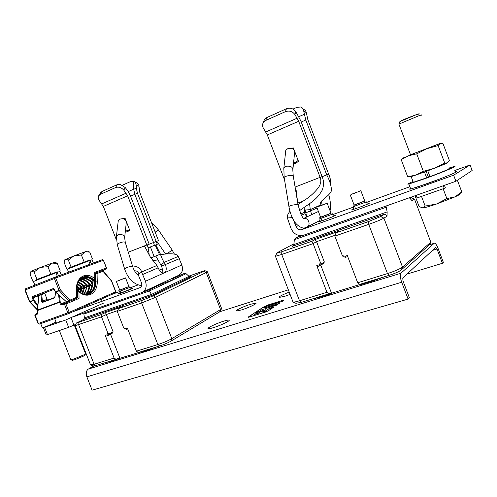<?xml version="1.0" encoding="UTF-8"?>
<svg xmlns="http://www.w3.org/2000/svg" width="497" height="497" viewBox="0 0 497 497"><rect width="100%" height="100%" fill="white"/><g stroke="black" fill="none" stroke-linecap="round" stroke-linejoin="round"><path stroke-width="0.75" d="M55.937 272.834L57.167 272.35L58.559 275.897M34.852 285.135L33.442 281.55L37.685 279.761L55.925 272.797L57.317 276.357M35.939 284.706L43.891 281.582M61.224 274.909L59.87 271.443L57.167 272.35M88.777 260.894L89.864 260.465L91.175 263.814M68.549 272.194L67.368 269.188L88.764 260.863L90.075 264.218M93.368 263L92.088 259.726L89.864 260.465M89.802 260.49L89.64 260.074L73.028 266.305L69.443 267.802L69.605 268.218M69.474 267.883L89.665 260.148M92.442 258.968L89.771 252.134L85.254 251.749L81.427 255.036L74.68 255.638L64.859 259.701L64.014 262.062L66.691 268.896M84.142 261.975L81.427 255.036M89.771 252.134L87.534 251.078L85.254 251.749M65.337 259.428L64.504 260.471M71.071 267.013L68.356 260.074L65.647 259.285M73.749 255.998L68.356 260.074M84.658 251.954L74.68 255.638M57.422 272.257L57.254 271.822L39.139 278.606L35.666 280.078L35.834 280.507M35.697 280.165L57.285 271.909M60.137 270.672L57.304 263.435L52.278 263.112L47.929 266.696L40.773 267.343L31.435 271.12L30.547 271.983M50.818 274.052L47.929 266.696M56.08 262.758L55.012 262.298L52.278 263.112M56.173 262.795L57.304 263.435M32.833 281.203L29.994 273.965L31.143 271.256M36.946 279.401L34.057 272.045L31.435 271.12M39.779 267.721L34.057 272.045M51.601 263.348L40.773 267.343M59.367 330.573L70.804 359.71L73.413 359.213L83.85 354.883L85.521 353.69M70.99 359.791L72.208 360.288L74.463 359.865L83.459 356.125L84.906 355.113L85.472 353.839M106.259 268.958L106.37 267.933L106.228 268.97L94.952 273.375M106.625 268.063L103.37 260.254L106.37 267.933L94.678 272.48L95.082 279.42M92.51 283.128L91.51 281.874M90.876 281.898L92.125 283.476L90.268 284.178C87.286 280.904 84.111 279.109 80.744 278.792M90.553 285.433L89.845 284.644C86.739 281.259 83.459 279.513 79.998 279.401M91.187 285.197L90.268 284.178L89.845 284.644M103.556 260.192L102.382 259.658L103.37 260.254L54.397 278.506L54.645 277.345L102.363 259.664M55.478 291.789L60.379 289.819L59.305 290.77L59.037 290.341L54.397 278.506L25.204 289.968L29.739 301.505L34.044 300.163L30.006 301.921L29.447 301.611L37.269 309.488M69.543 301.344L67.524 302.089L66.791 301.859L68.872 301.095L69.934 300.145L69.58 301.331L68.872 301.095L59.305 290.77L55.583 292.149L66.592 301.89L55.776 292.112L53.726 288.39L53.987 289.347L33.858 297.069L32.193 296.672L33.361 297.74L33.958 299.983M76.662 298.088L76.482 297.392L76.333 298.473L69.636 301.306M94.784 279.941L94.815 278.687L94.436 280.134C90.398 276.692 86.497 275.686 82.738 277.133L82.732 277.133M82.813 277.096C86.453 275.972 90.174 277.04 93.983 280.302L94.666 280.196L95.082 279.457M94.473 280.265L94.113 281.29C88.224 276.214 83.142 275.997 78.868 280.637M91.709 281.308L91.349 282.333C88.124 279.302 84.751 278.016 81.222 278.469M94.486 280.165L93.983 280.302M93.424 280.662L91.218 281.352C88.454 278.96 85.658 277.742 82.837 277.705M89.193 285.818L88.864 285.533M88.988 285.632L87.981 285.172M87.907 285.166L89.634 284.414M78.886 280.606C81.701 281.147 84.372 282.762 86.907 285.452L87.534 285.222M79.358 280.041C82.222 280.687 84.906 282.364 87.41 285.073M76.849 286.719L78.762 288.515L79.595 288.185L76.96 285.986M77.358 284.172L81.465 287.502L82.297 287.173L77.551 283.538M78.06 282.184L84.179 286.477L85.012 286.148L78.333 281.588M79.824 288.105L80.495 288.546L78.663 289.297M80.874 289.068L80.495 288.546M54.366 289.695L53.726 288.39L32.193 296.672L33.131 300.207L37.629 306.096M53.862 289.366L55.583 292.149M33.69 297.107L33.628 297.691L38.735 295.69M94.678 272.48L94.809 278.687C86.329 271.207 76.004 276.786 76.395 289.515L76.768 297.846L76.395 298.448L77.625 297.927L79.035 298.43L65.939 303.99L69.213 312.34L68.853 313.526L67.872 312.874L64.455 304.145L65.939 303.99L64.622 303.425L76.339 298.473M76.687 290.714L76.83 290.304L77.315 291.254L78.955 291.919L78.483 291.105L77.551 291.167L77.625 297.927L76.581 298.312M90.032 285.632L89.827 285.862C89.448 289.397 88.292 292.18 86.348 294.212M85.378 294.249C87.665 292.137 88.957 289.074 89.255 285.048L90.218 285.564M58.627 294.845L59.385 301.952L60.205 301.853L59.547 295.653M37.318 314.123L35.032 314.961L38.375 323.466L38.076 323.559L34.784 315.179L35.194 314.259L37.486 313.414L37.318 314.123L37.921 312.489L37.35 310.122L59.385 301.952L60.435 304.189L66.306 301.642M67.387 302.126L62.2 304.319L61.199 303.791L60.267 302.039L37.225 310.619L37.921 312.489M62.057 305.028L64.455 304.145L64.61 303.431L62.212 304.313L62.057 305.028L60.435 304.189M68.791 313.545L39.369 324.094L38.375 323.466L69.213 312.34L115.857 291.714L111.458 280.6L102.972 270.908L102.947 271.244L101.928 270.648L102.966 270.896M68.934 313.489L115.329 292.901L115.683 291.801L111.452 280.954L102.947 271.244L97.07 273.555L95.828 273.033L97.07 273.555L97.238 281.041C97.841 293.124 88 299.461 78.955 291.919L79.035 298.43M88.789 294.193L89.783 293.82C93.852 291.702 95.89 287.446 95.896 281.06L95.43 273.188M77.315 291.254L78.483 291.105C84.67 295.808 88.516 294.528 89.783 293.82L89.006 294.125M76.83 290.304L77.563 290.944M83.707 294.069C90.777 294.628 94.48 290.329 94.809 281.172L94.79 280.128M94.809 281.172L95.443 281.227C95.436 287.62 93.399 291.876 89.317 293.994M88.64 293.652C90.926 291.584 92.256 288.484 92.622 284.359L92.958 282.166L94.815 281.464M92.74 283.973L93.069 280.799M92.622 284.359L92.666 283.998M86.919 294.137C89.92 292.217 91.616 288.844 92.007 284.011L92.896 281.55M93.038 280.923L92.796 282.681M78.159 290.907L78.371 289.142L79.327 289.645M80.241 292.41L81.073 288.123L82.03 288.633M82.086 293.441L83.788 287.104L84.745 287.614M83.745 294.075C85.36 291.994 86.279 289.329 86.515 286.079L87.478 286.589M87.702 285.172L89.18 285.949L87.087 286.893L84.484 294.187M78.725 291.385L79.141 289.72M80.806 292.764L81.843 288.701M82.682 293.702L84.565 287.682M77.538 297.964L78.128 297.908M37.35 310.327L39.083 295.069M41.164 294.267L40.965 294.833L38.89 295.628L39.133 295.05M41.456 294.156L41.773 294.74L40.965 294.833L41.568 301.35L46.631 299.542L46.699 298.312M47.401 300.113L46.196 300.623L46.631 299.542M54.397 297.585L42.848 301.977L42.375 301.25L41.773 294.74M54.254 297.684L42.643 302.375L41.568 301.35M42.643 302.375L53.993 298.107L55.111 296.237L55.515 292.087M97.238 281.041L95.443 281.227L95.275 273.449M37.691 313.216L35.15 314.278M103.388 303.189L65.741 319.962L43.425 327.778L56.024 322.062M75.743 324.379L68.642 327.355L65.741 319.962M43.432 327.79L46.271 335.015L68.642 327.355M418.741 114.099L416.324 114.67L399.905 121.56L402.309 120.218C408.975 117.28 422.264 112.347 418.648 114.148M421.276 115.248C422.407 114.639 421.45 114.869 418.412 115.944L398.911 124.101M415.032 195.756L419.157 206.646L423.009 207.945L425.159 206.069L436.565 204.006L446.865 198.576L443.156 188.767M421.493 196.396L425.159 206.069M457.395 180.293L461.775 191.892L455.003 196.862L446.865 198.576M461.775 191.892L459.887 193.681M422.736 207.982L423.04 207.951C425.426 207.584 429.93 206.267 436.565 204.006L455.003 196.862C458.955 195.066 460.471 194.097 459.551 193.96M410.528 188.419C409.199 189.146 409.273 189.351 410.758 189.028L427.457 183.592C445.262 177.236 462.446 169.85 455.271 171.701M448.797 168.104L453.388 166.712C460.514 164.743 443.293 172.037 425.513 178.46L408.857 184.02C406.509 184.549 407.894 183.716 413.013 181.517M428.203 176.969L429.88 176.354M409.994 176.659L407.677 176.727L415.809 175.099L411.143 176.597L424.457 172.018L426.656 177.827L428.284 176.92L426.19 171.378M432.837 146.186L439.876 143.552L442.97 143.534L449.412 160.593L447.493 162.854L444.734 163.072L434.44 168.253L423.345 171.341L415.809 175.099L434.44 168.253L447.903 162.594C446.244 163.619 439.534 166.346 427.774 170.788L429.98 176.609C443.218 171.713 453.898 167.085 448.921 168.44M413.144 181.865C412.038 182.436 412.094 182.579 413.305 182.287L426.656 177.827M423.345 171.341L416.722 153.84L408.472 155.747L401.203 159.655L403.166 157.704M444.734 163.072L438.124 145.578L427.029 148.659L416.722 153.84M407.677 176.727L401.203 159.655M410.522 154.753L440.187 143.503L438.124 145.578M410.541 154.809L432.856 146.242M311.886 241.262L281.793 251.737L281.724 254.476L313.129 243.605L311.886 241.262L314.955 239.566L338.948 231.204L336.065 232.851L334.86 236.087L342.346 255.663L343.259 256.744L345.62 257.266L345.08 256.272L342.346 255.663M281.793 251.737L276.767 253.203L277.401 252.582L293.982 243.76M409.578 198.079L411.516 197.564L410.118 198.738M300.263 235.621L295.852 237.908L294.311 239.709L293.913 244.549L292.373 246.357L384.833 214.07L380.683 216.586L368.563 221.544L336.065 232.851M384.833 214.07L387.033 216.201L383.901 218.146C381.056 219.717 375.999 221.792 368.724 224.371L334.86 236.087M345.08 256.272L347.31 255.539L357.716 282.774L387.474 273.58C394.811 271.194 399.818 269.02 402.514 267.063L430.812 242.145L430.564 241.505M357.716 282.774L359.356 284.495L389.064 275.357C394.916 273.462 398.911 271.722 401.067 270.144L429.706 244.468M409.41 197.744L412.032 200.695L414.51 199.16L411.646 197.812M387.033 216.201L387.157 211.908L386.007 206.038M295.852 237.908L302.853 235.423M294.311 239.709L385.97 207.311M293.913 244.549L387.157 211.908M411.814 197.7L414.51 199.16L430.812 242.145L429.501 244.891M295.889 303.3L301.25 302.369L328.647 293.938L330.07 292.863L330.505 293.994L331.511 293.23L360.946 284.178M292.857 301.573L293.081 302.064C294.025 302.213 296.169 301.785 299.517 300.766L281.724 254.476L275.444 256.278L275.642 255.825M328.647 293.938L326.951 292.286L316.738 265.622L317.595 266.491L320.025 265.69L318.875 264.92L316.738 265.622M301.25 302.369L299.517 300.766L326.951 292.286M320.776 265.205L331.511 293.23M320.522 262.888L321.447 263.938L324.367 262.062L316.558 241.679L313.129 243.605L320.522 262.888L318.875 264.92M324.367 262.062L322.951 263.801L320.025 265.69L321.447 263.938M335.183 235.224L316.558 241.679L314.955 239.566M360.89 284.023L361.108 284.595L372.352 281.14L384.001 276.916M345.62 257.266L347.707 256.582M311.718 299.151L319.882 297.256L330.505 293.994M140.589 351.932L119.951 358.275L110.52 334.152M140.539 351.801L140.726 352.286L148.864 349.789L158.326 346.328M105.743 362.506L110.738 361.499L119.951 358.275M105.24 335.388L106.793 334.879L107.917 333.238L101.506 316.844L106.352 314.533L105.401 312.582L101.071 314.632L101.506 316.844L75.153 325.697L90.51 364.866L94.095 364.258L114.111 358.076L105.24 335.388L106.221 336.047L107.986 335.469L112.167 333.301L113.136 331.89L106.352 314.533L117.615 310.625M105.401 312.582L122.852 306.5L118.603 308.525L117.255 311.395L123.741 328.001L126.549 329.356L127.741 328.964M101.071 314.632L76.345 323.031L85.422 318.627L152.119 295.336L191.053 276.556L189.053 276.375L186.064 273.692L184.064 273.518L172.273 279.034L173.695 279.587L163.414 284.427L161.96 283.862L148.963 289.95L151.417 294.435L189.053 276.375M107.917 333.238L108.955 334.052L113.136 331.89M106.793 334.879L107.986 335.469L108.955 334.052M90.783 364.984L93.169 365.96L96.051 365.481L116.049 359.331L118.112 358.157L118.491 359.114M116.049 359.331L114.111 358.076M126.549 329.356L125.791 328.61L127.4 328.082L136.414 351.18L138.34 352.479L159.767 345.887C164.122 344.464 167.837 342.893 170.906 341.172L219.68 311.874L221.401 309.004M125.791 328.61L123.741 328.001M188.817 276.164L201.44 271.697L204.894 270.654L203.963 271.269L153.269 295.839L142.036 300.374L118.603 308.525M204.944 270.679L207.355 271.741L206.205 272.518L155.716 297.262L141.651 302.946L117.255 311.395M84.328 312.911L83.894 314.073L84.428 317.887L83.887 319.341M156.94 285.545L173.695 279.587M173.658 279.538L186.064 273.692M83.894 314.073L149.659 290.832L163.37 284.377M84.428 317.887L151.417 294.435L152.119 295.336M76.345 323.031L75.184 325.628M136.414 351.18L157.86 344.551C163.32 342.762 167.974 340.799 171.813 338.656L220.556 309.581L221.606 308.538M142.453 292.255L148.963 289.95M320.025 220.488L301.76 229.657C299.213 230.241 297.318 229.26 296.082 226.719L293.478 219.935M301.76 229.657L453.624 175.192L455.923 181.268L472.15 170.496L470.069 164.967L453.624 175.192M289.962 211.25C287.825 213.903 286.968 216.139 287.384 217.966L291.049 228.539C293.839 234.255 298.094 236.454 303.829 235.149L455.923 181.268M298.007 204.54L302.636 201.403C308.873 197.694 314.067 193.184 318.223 187.866C320.894 184.089 321.516 180.566 320.099 177.311L298.685 121.268L294.914 114.546L295.814 111.651L300.809 120.895L322.081 176.584C323.982 180.958 324.001 185.524 322.137 190.295C319.117 195.346 316.744 198.962 305.711 206.342L299.492 210.653M297.653 202.428L296.156 190.326L295.678 190.513M295.1 187.071L322.081 176.584M306.699 216.99L305.003 213.629L304.04 207.466M321.087 205.36L320.987 204.789L310.277 209.641L305.108 210.032L306.86 216.909M309.569 203.689L310.277 209.641L311.619 214.667M293.013 109.079L296.802 107.389L300.592 106.998C302.238 107.52 303.238 108.694 303.586 110.527L306.351 112.794C305.997 110.974 304.996 109.8 303.356 109.278M306.351 112.794L307.842 119.665L328.654 174.186C330.244 177.659 330.89 181.026 330.598 184.288M320.987 204.789L320.354 203.155C319.764 202.757 321.323 201.037 325.038 197.999C329.2 194.681 331.331 192.103 331.424 190.264C331.356 185.965 329.797 180.833 326.753 174.882L305.804 120.025L303.586 110.527M332.81 214.567L353.634 207.038M366.606 202.354L409.882 186.717M454.811 170.477L470.069 164.967M416.219 187.45L440.528 178.715M322.124 176.69L328.654 174.186M263.323 122.529L264.429 119.566L266.852 117.54L265.802 120.423L263.323 122.529C262.23 124.424 262.292 126.387 263.516 128.419L267.318 134.942L284.557 179.926M295.814 111.651C293.367 108.452 290.229 107.489 286.402 108.768L266.852 117.54M265.802 120.423L285.452 111.645C289.297 110.365 292.453 111.328 294.914 114.546M293.472 163.762L295.79 163.258L298.48 161.314L294.802 151.703M290.677 148.243L293.367 147.944L294.075 149.802M298.157 160.469L295.808 162.184L293.584 162.618M292.801 148.87L293.727 148.883M264.379 119.653L263.572 121.858M330.99 213.219L320.577 217.177M364.748 200.974L354.1 205.006M443.274 185.748L444.268 188.375L417.12 197.936L416.144 195.358M444.43 185.338L445.312 187.68L444.268 188.375M331.027 213.312L320.652 217.363M364.786 201.074L354.181 205.211M138.023 284.955L130.512 287.67M119.286 291.727L112.241 294.274M142.745 292.093L178.119 275.587C182.095 273.611 183.337 270.082 181.852 265L178.23 256.427C177.33 253.513 169.707 253.135 160.835 254.663L160.612 254.706M157.717 259.999L152.821 260.49M155.834 244.835L157.319 244.257L155.834 244.835L160.432 254.16L150.933 257.906M157.319 244.257L156.164 241.511L158.481 240.604L139.85 192.606L138.98 186.344C138.812 184.53 138.054 183.368 136.7 182.871L134.457 181.728M178.23 256.427L164.24 262.373C162.917 260.565 161.668 257.887 160.494 254.346L160.432 254.16M160.164 254.24L159.618 254.476M161.904 272.611C162.581 270.784 162.463 268.628 161.544 266.125L155.785 256.03M160.947 264.969L164.24 262.373L165.439 264.684C166.756 268.691 166.408 271.393 164.408 272.797L181.852 265M145.478 281.259L164.364 272.816C162.003 273.412 159.922 271.747 158.133 267.833L156.915 265.485L141.564 272.008L145.478 281.259C147.1 286.744 145.832 290.528 141.664 292.596L73.363 316.794M156.915 265.485L150.137 256.719L144.416 245.903L147.137 244.884C147.826 246.04 148.541 249.531 149.274 255.359M128.282 252.203L147.137 244.884M149.156 244.089L130.146 195.159L127.586 190.606L125.232 187.574L120.001 184.25L117.205 184.667L102.053 191.463L100.394 192.904L98.679 195.799L100.344 194.358L115.552 187.562C118.578 186.592 121.33 187.45 123.809 190.14L125.232 187.574M146.77 244.984L127.661 195.812L123.809 190.14M116.341 239.796L103.339 206.417L99.487 200.881C98.12 199.073 97.853 197.377 98.679 195.799M125.256 232.031L127.623 231.72L129.674 230.136L125.107 218.382L122.566 218.692M72.817 311.768L139.775 287.751C141.62 286.825 142.185 285.148 141.459 282.718L138.185 274.698L141.564 272.008C140.713 268.361 137.681 266.324 132.475 265.895M138.185 274.698L138.278 272.288C138.39 271.586 137.11 271.064 134.445 270.71M40.704 323.615L42.344 327.784L46.743 326.225M58.789 321.957L61.479 321.006M154.405 245.369L153.542 242.493L158.481 240.604M147.18 244.971L156.164 241.511M156.182 241.461L137.458 193.234L134.836 194.321L153.542 242.493M137.458 193.234L136.346 188.394L136.122 184.903L138.98 186.344M130.543 196.185L134.836 194.321L133.662 189.202L136.346 188.394M122.448 185.195L130.848 181.448L133.5 181.243C135.066 181.815 135.936 183.033 136.122 184.903M133.159 181.138L133.662 189.202L128.282 191.569M159.487 254.532L155.201 245.071L148.143 247.773M150.386 246.903L154.182 256.676M128.897 286.502L119.727 290.086M129.431 229.508L127.797 230.701L125.374 230.919M124.281 219.134L125.381 219.09M128.934 286.595L119.765 290.186M292.969 168.787L294.609 152.386C294.802 149.317 292.627 148 288.098 148.441L285.8 150.162L285.657 151.492M124.679 237.317L126.356 221.935C125.654 219.059 123.349 218.164 119.435 219.252L118.243 220.985M353.734 193.575L360.822 190.68L353.734 193.575M356.976 192.059L351.13 194.445L356.976 192.059M320 206.075L327.144 203.161L320 206.075M323.553 204.453L317.664 206.851L323.553 204.453M118.199 280.842L125.536 277.885L118.199 280.842M123.219 278.718L117.162 281.153L123.219 278.718M408.112 299.088L401.7 282.246C400.16 277.748 399.905 274.742 400.936 273.232L434.223 243.25C435.248 242.909 436.484 244.518 437.944 248.084L443.343 262.329L442.423 263.286L437 248.978L435.757 247.369L402.756 278.009L403.017 281.01L409.391 297.759L408.112 299.088L92.075 390.176L86.857 376.856C85.726 373.266 86.205 370.675 88.298 369.085L93.709 366.047M250.581 304.257C243.872 306.338 234.87 310.594 236.404 310.985L241.585 309.917C248.457 307.798 257.595 303.437 255.849 303.139L250.581 304.257M223.706 321.168C216.624 323.317 206.684 328.07 208.156 328.629C208.703 328.877 210.448 328.554 213.387 327.66C220.649 325.473 230.763 320.59 229.036 320.143C228.415 319.925 226.638 320.267 223.706 321.168M289.217 292.106C282.116 294.889 278.798 296.659 279.258 297.423L285.073 296.193L290.105 294.423M267.113 305.537L263.882 306.755L267.137 306.171L281.985 301.53L283.812 300.294L282.868 300.306L264.572 306.63M267.007 305.276L282.868 300.306M255.582 312.215L258.856 311.656L261.658 309.799L276.674 305.133L279.351 303.319L264.416 307.972L266.429 306.643L263.174 307.221L255.582 312.215M254.843 312.706L248.202 317.08L249.053 317.123L265.479 312.06L268.113 310.929L273.959 306.972L269.275 308.426L265.081 311.246L262.149 312.153L265.808 309.699L261.173 311.141L257.477 313.601L254.576 314.495L258.117 312.147L254.843 312.706L248.394 317.297M442.423 263.286L406.975 274.095M263.174 307.221L256.284 312.097M264.416 307.972L278.519 303.878M254.576 314.495L257.477 313.601M261.173 311.141L257.583 313.874M262.149 312.153L265.081 311.246M269.275 308.426L265.187 311.526M283.675 300.387L282.967 300.579M265.839 307.028L263.273 307.488M257.527 312.538L254.949 312.98M264.951 310.271L261.279 311.414M273.114 307.544L269.38 308.699M102.357 259.67L54.695 277.332L55.745 277.991L60.379 289.819L69.934 300.145L76.482 297.392L76.395 289.515M103.842 271.902L103.569 270.822L103.072 271.014M103.55 270.759L103.836 269.902M92.473 283.265L92.324 283.75M93.306 280.563L91.218 281.352M81.452 287.49L79.595 288.185M84.167 286.465L82.297 287.173M86.894 285.44L85.012 286.148M78.75 288.502L76.905 289.198M81.322 287.347L79.259 288.123M84.036 286.328L81.962 287.111M86.764 285.303L84.67 286.086M78.619 288.366L76.681 289.099M78.346 289.422L76.681 290.105M37.753 304.934L34.044 300.163M54.645 277.345L25.477 288.825L24.912 290.086L25.477 288.825L54.695 277.332M66.592 301.89L67.517 302.089L66.933 301.809M67.524 302.089L69.276 301.35L67.517 302.089M33.858 297.069L33.628 297.691M67.381 302.133L77.638 297.927M89.827 285.862L91.914 285.079M87.087 286.893L89.156 286.117M78.936 289.95L80.968 289.186M81.638 288.937L83.689 288.167M84.353 287.918L86.416 287.142M77.172 290.608L78.265 290.198M34.778 315.166L35.2 314.259L37.536 313.396L37.722 312.489M53.993 298.107L55.111 296.237M44.755 293.367L41.897 294.485M54.248 297.684L42.848 301.977M71.077 317.832L73.966 325.212M44.643 327.43L47.495 334.686M389.064 275.357L387.474 273.58L368.724 224.371L368.563 221.544M380.683 216.586L383.901 218.146L402.514 267.063L401.067 270.144M372.352 281.14L372.135 280.563M319.664 296.703L319.882 297.256M79.122 322.267L78.619 324.765L94.095 364.258L96.051 365.481M110.551 361.027L110.738 361.499M148.864 349.789L148.678 349.298M159.767 345.887L157.86 344.551L141.651 302.946L142.036 300.374M153.269 295.839L155.716 297.262L171.813 338.656L170.906 341.172M219.68 311.874L220.556 309.581L206.205 272.518L203.963 271.269M287.384 217.966L292.286 217.618M305.804 212.828L317.098 208.081M298.865 116.671L304.214 114.322M307.301 226.88L301.809 229.639M319.677 221.103L319.117 221.37C314.632 223.563 331.505 217.493 335.059 215.63C336.053 215.108 335.649 215.126 333.866 215.679M353.212 208.995L352.416 209.38C348.242 211.473 365.929 205.112 369.109 203.372C369.942 202.913 369.532 202.938 367.886 203.441M296.082 226.719L298.138 225.719M305.804 120.025L301.238 122.007M305.003 213.629L301.443 215.257M304.649 212.2L300.791 213.946M285.452 111.645L286.402 108.768M265.808 131.947L297.175 118.193M298.685 121.268L267.318 134.942M319.975 218.717L332.238 214.232L332.108 213.02M353.479 206.572L366.171 201.956L365.891 200.794M161.544 266.125L179.398 258.67M158.133 267.833L142.819 274.431M115.552 187.562L117.205 184.667M101.86 203.838L126.176 193.178M102.053 191.463L100.344 194.358M127.661 195.812L103.339 206.417M139.775 287.751L140.191 287.564M118.708 293.621C114.882 295.435 126.629 291.13 131.338 288.987L131.351 288.981C133.463 288.005 133.134 287.999 130.363 288.956M119.199 291.453L129.139 287.701L130.202 287.142L129.854 286.253M303.555 218.525L303.574 218.525C308.631 217.052 311.457 225.843 306.407 227.322L305.531 227.632M288.956 206.715L288.9 206.373L291.466 205.317C295.721 204.447 297.939 204.404 298.113 205.186L300.909 214.195L303.313 218.624M298.051 204.826L293.28 176.1C293.081 175.161 290.869 175.149 286.645 176.062L284.116 177.236L284.185 177.653M283.731 169.241L283.868 167.93L286.204 166.234C290.807 165.818 293.013 167.129 292.832 170.167L293.211 175.671M165.52 253.905L167.253 253.433C170.216 251.675 171.751 250.382 171.863 249.556L174.391 254.066M152.821 223.892L158.089 229.502C158.22 229.844 157.257 230.732 155.213 232.18M152.977 226.415L152.573 223.712L151.66 223.029M141.626 285.707C133.724 284.359 128.077 278.848 124.685 269.175L126.008 267.945C129.481 266.448 131.736 266.075 132.761 266.839C134.072 270.71 136.091 273.741 138.818 275.922M132.73 266.721L125.287 242.437C124.231 241.561 121.989 241.884 118.547 243.406L117.298 244.822M116.391 236.702L117.603 234.982C121.572 233.901 123.921 234.789 124.641 237.647L125.287 242.437M434.192 243.275L429.57 244.754L434.223 243.25M220.047 311.638L288.341 289.832L220.003 311.669M88.298 369.085L400.936 273.232M437 248.978L432.489 250.395M401.7 282.246L86.857 376.856M102.146 301.25L101.313 299.119M81.067 288.248L80.856 287.713M85.521 353.702L74.289 325.057M56.484 323.236L54.67 318.608M47.451 300.225L44.593 292.957M103.674 270.759L104.01 272.095M103.668 270.759L103.861 269.896M76.681 289.763C76.849 283.166 78.868 278.954 82.738 277.133M94.275 280.339L94.654 280.196M24.912 290.086L29.447 301.611M29.658 301.934L37.232 309.817M91.933 284.918L90.007 285.645M115.416 292.863L115.857 291.714M95.84 273.027L101.947 270.641M80.986 289.024L79.11 289.726M83.707 288.005L81.819 288.714M86.435 286.98L84.533 287.695M78.284 290.037L77.047 290.503M37.225 310.619L38.729 295.721M46.202 300.617L42.854 301.977M55.372 291.907L54.943 296.336M65.734 301.878L66.058 302.692M92.951 280.842L92.84 282.234M38.076 323.559L39.294 324.119M400.035 121.268L398.942 123.809M410.572 154.884L398.824 123.871M410.758 189.028L408.857 184.02M411.143 176.597L413.305 182.287M410.963 176.646L408.056 176.69M404.216 157.332L402.806 158.599M276.767 253.203L275.444 256.278L293.037 302.052M296.094 303.394L293.081 302.064M221.587 308.525L207.386 271.834M302.636 201.403L297.759 203.049M319.614 217.773L320.018 218.829C319.795 221.115 319.509 222.047 319.173 221.643C320.72 221.401 332.81 216.854 335.046 215.636L335.413 215.294C334.5 215.741 333.537 215.338 332.512 214.083M353.118 205.621L353.529 206.709C353.292 209.044 353.013 210.001 352.702 209.572C354.535 209.237 367.121 204.509 369.091 203.372L369.302 203.093C368.358 203.565 367.364 203.161 366.314 201.875M164.022 272.94L164.408 272.797M156.077 256.881L155.766 256.036M118.851 290.552L119.205 291.466C119.044 293.423 118.733 294.255 118.274 293.963L132.631 288.316C131.922 288.645 131.115 288.26 130.208 287.16M303.549 218.469L318.397 211.48M305.158 227.725C301.766 229.341 295.411 224.122 293.597 220.14C291.31 216.058 289.745 211.467 288.9 206.373L284.116 177.236L283.868 167.93L285.8 150.162M321.559 201.024L322.044 204.994M328.753 194.768C330.462 200.614 330.903 205.963 330.064 210.809M162.258 268.858L159.332 270.138M165.625 254.06L156.803 241.262M158.139 229.571L171.863 249.556M124.685 269.175L117.267 244.71L116.422 236.417L118.274 220.699M355.51 208.703L354.634 206.398M354.218 205.311L350.211 194.805M364.823 201.186L360.853 190.755M321.957 220.78L321.093 218.525M320.689 217.462L316.763 207.199M331.058 213.406L327.169 203.223M120.914 293.131L120.162 291.205M119.808 290.291L116.366 281.464M128.94 286.607L125.542 277.891"/></g></svg>
